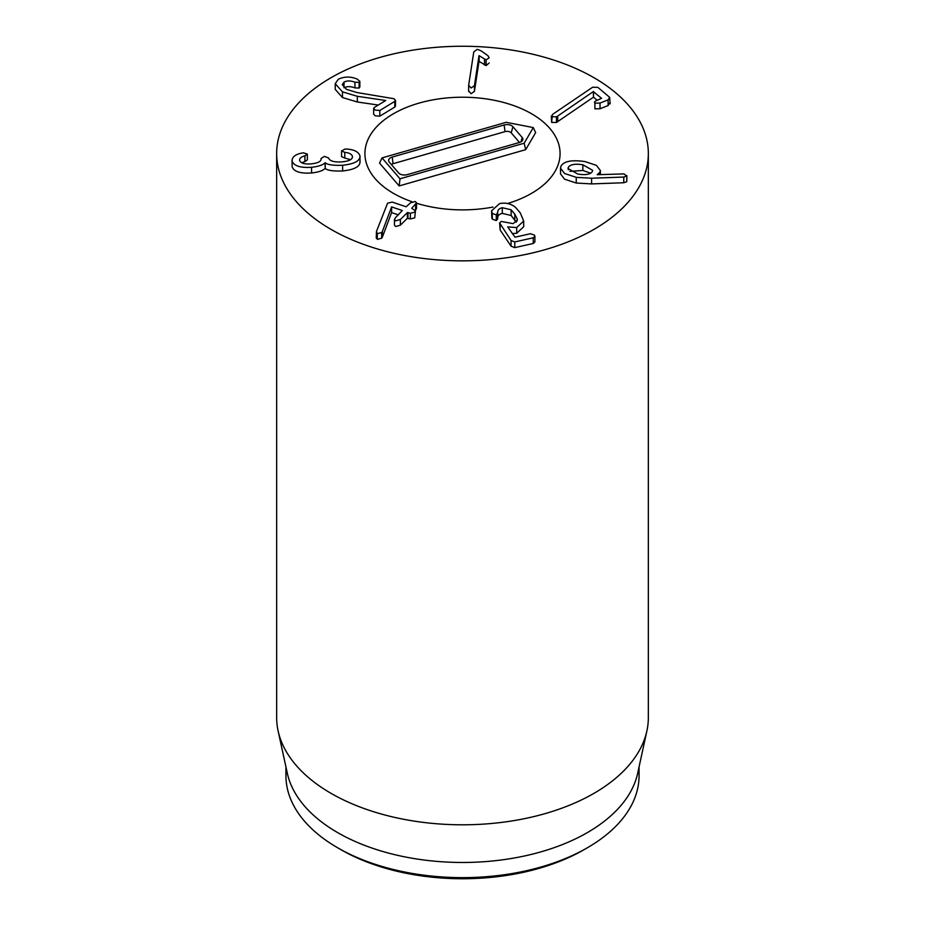 <?xml version="1.0" encoding="UTF-8"?>
<svg xmlns="http://www.w3.org/2000/svg" width="925" height="925" viewBox="0 0 925 925"><rect width="100%" height="100%" fill="white"/><g stroke="black" fill="none" stroke-linecap="round" stroke-linejoin="round"><path stroke-width="1.39" d="M609.656 97.322L608.095 99.877L600.024 103.057L594.914 103.149C594 102.27 594.659 101.357 596.903 100.42L601.574 98.316L593.295 91.598L557.706 116.053L556.457 116.77L551.658 116.735L551.288 116.03L551.658 122.424L552.375 114.515L592.636 87.227L597.827 87.332L609.656 97.322L610.118 103.808M609.656 103.01L608.095 105.566L600.024 108.745L594.914 108.838L594.914 103.149M597.192 100.316L593.503 97.206L593.503 91.517M593.503 97.206L593.295 91.598M593.295 97.287L556.457 122.458L556.457 116.77M556.457 122.458L551.658 122.424M471.16 88.002L468.663 85.343L473.785 51.846L477.277 49.314L481.046 50.806L487.914 55.662L489.14 57.812L486.111 59.894L479.011 55.662L474.433 85.643L471.16 88.002M468.628 91.506L468.663 85.343M489.14 63.027L486.111 65.582L479.011 61.351L474.433 91.332L471.16 93.703L468.663 91.043M486.111 65.582L486.111 59.894M484.515 65.051L484.515 59.362M479.138 61.351L479.138 55.662M479.011 61.351L479.011 55.662M394.79 101.368L379.84 110.468L375.192 110.121L373.631 108.41L374.336 107.45L385.748 100.501L357.316 96.293L342.47 91.852L335.232 83.701L338.342 79.215C344.435 76.417 350.725 76.382 357.2 79.099L359.848 81.331L359.131 82.36L354.934 82.209C350.552 80.579 346.921 80.544 344.019 82.117L342.238 84.649L346.493 89.355L357.004 92.546L394.131 98.755L395.484 100.374L394.79 101.368L394.79 107.057L379.84 116.157L375.192 115.81L373.631 114.099L373.631 108.41M378.29 105.057L357.316 101.993L357.316 96.293M357.316 101.993L342.47 97.541L335.232 89.39L335.232 83.701M359.848 81.331L359.848 87.019L359.131 88.048L354.934 87.898L354.934 82.209M344.019 87.69L344.019 82.117M354.934 87.898C350.552 86.268 346.921 86.245 344.019 87.806M395.484 100.374L395.484 106.063L394.79 107.057M359.941 155.701C360.426 160.753 354.657 163.933 342.632 165.263C333.428 165.621 327.623 164.8 325.207 162.8L325.01 162.812C322.952 165.008 318.478 166.5 311.575 167.298C300.533 168.015 294.058 165.98 292.15 161.204C291.884 157.227 294.971 154.544 301.4 153.168L303.388 152.822L307.331 154.07L304.915 155.839C301.18 156.764 299.422 158.291 299.619 160.441C300.648 163.193 304.475 164.338 311.124 163.875C318.177 163.112 321.484 161.332 321.033 158.533L324.34 156.383L328.548 157.944C329.705 161.054 334.145 162.361 341.857 161.875C349.188 161.216 352.714 159.366 352.437 156.325C351.639 154.082 349.083 152.752 344.771 152.347L341.579 150.995L344.875 149.11L346.69 149.075C353.905 149.48 358.322 151.688 359.941 155.701L360.045 162.361M359.941 161.401C360.426 166.442 354.657 169.633 342.632 170.952L342.632 165.263M342.632 170.952C333.428 171.31 327.623 170.489 325.207 168.489L325.207 162.8M325.207 168.489L325.01 162.812M325.01 168.5C322.952 170.697 318.478 172.189 311.575 172.987L311.575 167.298M292.15 166.893L292.034 160.164L292.15 166.893C294.058 171.668 300.533 173.703 311.575 172.987M307.331 154.07L307.354 159.933L304.915 161.528L304.915 155.839M299.561 159.863L299.619 160.441M304.915 161.528L301.735 162.765M352.506 156.938L352.437 157.516M350.563 159.678L344.771 158.036L344.771 152.347M344.771 158.036L341.579 156.683L341.568 150.844L341.579 156.383M406.121 206.784L410.608 202.795L415.279 201.488L416.504 202.841L411.741 208.287L415.429 210.865L414.724 212.183L410.365 213.247L407.358 212.611L400.375 219.502L395.703 220.809L394.455 219.468L395.38 217.814L402.317 210.53L391.61 206.911L382.36 231.481L381.667 232.533L377.296 233.678L376.452 231.504L387.575 203.188L392.188 202.078L406.121 206.784M416.504 202.841L416.504 208.53L415.337 210.426M415.429 210.865L414.724 217.872L410.365 218.936L410.365 213.247M410.365 218.936L407.358 218.312L400.375 225.191L395.703 226.498L394.455 225.157L394.455 219.468M398.363 214.877L391.61 212.6L391.61 206.911M391.61 212.6L391.518 207.003M391.518 212.704L382.36 237.17L382.36 231.481M382.36 237.17L381.667 238.222L377.296 239.367L376.452 237.193M376.255 238.083L376.452 231.504M499.546 203.627C505.478 202.367 510.785 203.593 515.468 207.292L520.301 212.935L523.689 221.052L516.705 227.562L507.686 226.879L515.04 237.182L530.499 233.713L534.5 235.158L534.904 236.28L533.239 237.794L514.786 241.934L511.086 240.535L499.627 222.913L501.2 221.445L513.236 223.642L517.295 219.953L517.133 218.786L514.786 214.172L511.132 209.778L502.287 207.709C498.98 208.53 497.453 210.229 497.719 212.796L497.731 218.832L496.286 220.555L496.286 214.866L492.297 213.455L491.603 210.773L499.546 203.627M523.689 221.052L523.689 226.741L516.705 233.262L516.705 227.562M516.705 233.262L512.23 233.62M534.904 236.28L534.904 241.968L533.239 243.483L514.786 247.623L511.086 246.223L500.136 229.967L499.627 222.913M517.133 220.971L517.133 218.786M516.266 222.243L511.132 215.467L511.132 209.778M511.132 215.467L502.287 213.398C498.98 214.218 497.453 215.918 497.719 218.485M497.696 212.334L496.286 214.866M496.286 220.555L492.297 219.144L491.846 212.484M491.846 218.173L491.603 210.773M568.308 169.68L568.308 167.309C570.343 164.407 575.2 163.563 582.842 164.777L592.647 170.327L592.312 171.588C590.323 174.443 585.502 175.276 577.871 174.062L567.996 168.523L568.308 167.309M590.693 173.195L582.842 170.466L582.842 164.777M582.842 170.466L569.985 171.345M561.059 166.014C564.007 161.181 571.974 159.701 584.958 161.574L596.371 165.344L600.348 170.466L599.909 172.247L597.168 174.709L623.982 173.9L626.745 176.028L623.774 177.057L591.595 178.224L576.252 177.346L564.528 173.484L560.504 168.142L561.059 166.014M599.909 174.605L599.909 172.247M626.745 180.918L626.861 175.623L626.745 181.716L623.774 182.745L623.774 177.057M623.774 182.745L591.595 183.913L576.252 183.034L576.252 177.346M576.252 183.034L564.528 179.173L560.504 173.831L560.504 168.142M331.081 229.423A185.844 107.3 180 0 1 276.656 153.55A185.844 107.3 180 0 1 462.5 46.25A185.844 107.3 180 0 1 648.344 153.55A185.844 107.3 180 0 1 533.621 252.675A185.844 107.3 180 0 1 331.081 229.423M531.493 113.717A97.576 56.332 180 0 1 560.076 153.55A97.576 56.332 180 0 1 507.559 203.512A97.576 56.332 180 0 0 560.076 153.55A97.576 56.332 180 0 0 419.118 103.091A97.576 56.332 180 0 0 364.924 153.55A97.576 56.332 180 0 1 425.165 101.507A97.576 56.332 180 0 1 531.493 113.717M493.037 207.05A97.576 56.332 180 0 1 416.504 203.234A97.576 56.332 180 0 0 493.037 207.05M412.053 201.766A97.576 56.332 180 0 1 364.924 153.55A97.576 56.332 180 0 0 412.053 201.766M340.943 849.682L337.66 847.786L340.943 849.682A171.911 99.252 0 0 0 584.057 849.682L587.34 847.786A176.559 101.935 180 0 1 337.66 847.786L337.66 847.786A176.559 101.935 180 0 1 285.941 775.705L285.941 766.906M639.059 766.906L639.059 775.705A176.559 101.935 180 0 1 587.34 847.786M646.899 730.877L637.683 773.242A176.559 101.935 180 0 1 462.5 862.47A176.559 101.935 180 0 1 287.317 773.242L278.101 730.877A185.844 107.3 0 0 0 331.081 793.372A185.844 107.3 0 0 0 522.752 819.007A185.844 107.3 0 0 0 646.899 730.877A185.844 107.3 0 0 0 648.344 717.499L648.344 153.55M276.656 153.55L276.656 717.499A185.844 107.3 0 0 0 278.101 730.877M512.901 126.679L522.197 137.49A6.51 3.758 180 0 1 522.764 139.872A6.51 3.758 180 0 1 519.26 142.531L407.301 174.617A6.51 3.758 180 0 1 398.571 172.917L389.275 162.106A6.51 3.758 180 0 1 388.708 161.147A6.51 3.758 180 0 1 392.212 157.065L504.171 124.979A6.51 3.758 180 0 1 512.901 126.679L511.236 132.842A4.648 2.682 0 0 0 505.004 131.639L393.044 163.713A4.648 2.682 0 0 0 391.368 164.534M519.492 142.462L511.236 132.842M506.206 122.308L533.286 127.581L524.163 143.213L400.005 178.791L382.048 157.898L506.206 122.308M524.163 143.213L525.689 149.665L535.644 132.587L533.286 127.581M525.689 149.665L399.161 185.925L400.005 178.791M399.161 185.925L379.539 163.101L382.048 157.898M608.095 105.566L608.095 99.877M600.024 108.745L600.024 103.057M557.706 121.742L557.706 116.053M474.433 91.332L474.433 85.643M379.84 116.157L379.84 110.468M342.47 97.541L342.47 91.852M359.131 88.048L359.131 82.36M307.331 159.759L307.331 154.417M415.603 210.172L415.603 204.483M407.983 218.127L407.983 212.438M407.358 218.312L407.358 212.611M400.375 225.191L400.375 219.502M381.667 238.222L381.667 232.533M377.296 239.367L377.296 233.678M533.239 243.483L533.239 237.794M514.786 247.623L514.786 241.934M511.086 246.223L511.086 240.535M500.136 229.967L500.136 224.278M514.786 219.873L514.786 214.172M502.287 213.398L502.287 207.709M492.297 219.144L492.297 213.455M591.595 183.913L591.595 178.224M521.041 141.779L522.197 137.49M393.044 163.713L392.212 157.065M505.004 131.639L504.171 124.979M600.348 170.466L600.348 174.582"/></g></svg>
